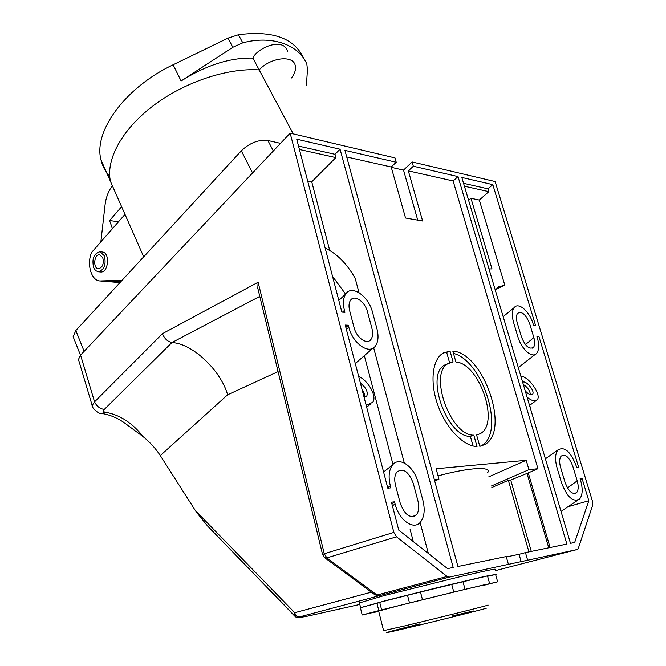 <?xml version="1.0" encoding="UTF-8"?>
<svg xmlns="http://www.w3.org/2000/svg" width="666" height="666" viewBox="0 0 666 666"><rect width="100%" height="100%" fill="white"/><g stroke="black" fill="none" stroke-linecap="round" stroke-linejoin="round"><path stroke-width="1" d="M123.585 422.244L143.257 436.763C150.233 442.515 155.919 448.792 160.298 455.594L196.237 511.938L207.417 525.799L294.805 616.158M507.184 567.574L577.447 549.45L578.329 548.309L592.707 505.144L592.507 501.356L495.121 181.552L412.104 161.946L403.521 170.096L391.283 167.333M307.417 616.158L307.875 616.067C300.691 617.457 297.819 617.765 299.25 616.974L294.405 615.442L294.73 612.703C295.646 615.7 297.153 617.124 299.25 616.974L449.284 577.114L577.214 549.525M322.56 554.487L324.275 553.737L258.133 282.242L162.446 333.674L94.555 401.848L80.569 355.103L290.151 133.15L393.856 532.409L324.275 553.737L326.831 557.908L396.511 536.804L393.856 532.409M508.433 564.36L506.227 556.551L457.925 566.5L344.921 150.35L396.212 162.246L394.98 157.9L290.151 133.15M417.732 220.138L403.521 170.096M412.104 161.946L413.328 166.217L408.341 170.862L422.627 220.995L405.536 217.998L391.192 166.991L346.711 156.951M494.846 569.488C497.519 568.256 486.388 570.546 461.455 576.365L384.049 595.604L359.432 602.921M506.335 556.926L519.064 554.303L521.228 561.896M519.064 554.303L525.457 552.597L527.639 560.214M525.457 552.597L566.883 544.072L458.017 176.582L453.121 180.969L537.945 468.714L528.271 472.902L550.091 547.527M438.045 475.874C470.779 467.049 492.316 466.441 487.62 472.735M488.786 476.839L526.19 460.314L436.105 468.764L438.944 479.162L434.732 481.077M526.19 460.314L528.929 469.663L491.383 485.997M528.271 472.902L510.73 480.061L508.349 480.336L528.929 551.881M508.349 480.336L491.816 487.512M510.73 480.061L531.285 551.398M526.906 473.051L548.742 547.802M537.945 468.714L528.929 469.663M360.414 607.8L385.348 600.707L438.469 587.379L484.973 576.365L496.203 574.342L487.604 576.281M489.577 583.399L487.495 575.915L462.987 581.743L465.051 589.352L485.339 584.565M378.688 611.197L374.134 612.395L378.729 611.38M481.884 585.814L497.635 581.809L485.372 584.69M378.679 611.18L362.196 614.984L381.626 609.881L465.051 589.352M481.843 585.664C490.551 583.133 432.434 597.136 397.91 605.902L378.654 611.072M413.328 166.217L458.017 176.582M408.341 170.862L453.121 180.969M80.569 355.103L78.463 359.465L78.804 360.597M577.214 480.852L572.785 466.217C569.139 456.943 565.243 453.588 561.088 456.168C559.365 458.583 559.207 462.362 560.614 467.524L565.076 482.384C568.714 491.683 572.593 495.054 576.714 492.499C578.504 490.01 578.671 486.13 577.214 480.852L567.49 487.953M533.849 337.537L529.695 323.801C525.824 314.31 521.761 310.847 517.524 313.428C516.158 315.476 516.067 318.631 517.257 322.902L521.436 336.846C525.308 346.353 529.345 349.833 533.558 347.269C534.989 345.155 535.089 341.908 533.849 337.537L525.432 344.63M588.819 500.724L574.675 542.465L570.496 543.323L461.813 177.456L492.807 184.649L535.672 325.774L533.657 325.624L533.175 324.051C529.628 311.488 518.431 301.673 514.169 307.634C511.921 310.806 511.738 315.809 513.636 322.635L517.823 336.638C521.378 349.384 532.559 359.024 536.754 353.205C539.119 349.908 539.31 344.755 537.329 337.729L536.846 336.147L538.861 336.263L578.671 467.316L576.698 467.532L576.19 465.85C570.579 451.473 564.493 446.17 557.95 449.933C555.119 453.654 554.828 459.648 557.067 467.898L561.538 482.833C567.149 497.269 573.201 502.639 579.678 498.934C582.65 495.063 582.958 488.894 580.61 480.419L580.094 478.737L582.067 478.488L588.819 500.724L567.998 506.743M580.377 479.645L582.067 478.488M537.262 337.529L538.861 336.263M463.553 183.325L487.987 188.836L492.807 184.649M464.41 186.214L488.836 191.65L487.987 188.836M468.623 200.374L470.97 198.293L479.312 200.05L488.836 191.65M530.394 408.341L529.778 405.253M527.072 397.152C530.061 399.608 532.642 400.84 534.823 400.849L537.254 399.758C541.791 395.113 528.654 376.307 520.829 376.132M525.158 390.692C527.397 393.315 529.445 394.688 531.293 394.805L532.567 394.239C535.406 391.258 525.507 379.429 522.71 382.45M523.301 384.465C527.489 387.179 529.886 390.592 530.494 394.705M495.987 289.177L504.828 285.223L479.312 200.05M495.279 290.126L498.618 286.813L504.828 285.223M470.97 198.293L491.999 268.939L488.961 268.864M434.34 479.645L438.944 479.162M476.598 434.99L479.803 446.295L484.373 444.73C510.947 432.217 483.549 352.58 452.822 351.124L455.91 362.013C479.437 363.378 500.216 424.275 480.011 433.782L476.598 434.99M473.809 435.156L477.014 446.495C463.661 446.486 446.22 428.479 437.987 405.552C429.645 382.642 432.159 359.707 442.948 353.196L450.008 351.024L453.096 361.946L448.226 363.544C428.196 372.977 450.424 435.997 473.809 435.156L470.363 436.38L473.076 446.004M480.444 446.178L480.927 445.929C505.885 434.24 483.474 360.889 453.463 353.38M400.249 503.263L395.504 485.198C394.18 479.653 394.588 475.316 396.745 472.169C403.055 467.599 408.549 471.312 413.245 483.3L417.965 501.015C419.364 506.751 418.922 511.247 416.641 514.51C410.381 519.014 404.92 515.268 400.249 503.263M354.054 327.472L349.667 310.756C348.593 306.385 348.842 302.938 350.424 300.408C354.187 294.081 365.076 301.606 367.565 312.054L371.944 328.48C373.077 333 372.802 336.571 371.129 339.202C367.399 345.396 356.551 338.062 354.054 327.472M398.751 530.136L447.594 568.622L453.188 567.474L340.06 149.226L296.736 139.177L341.858 312.096L344.938 312.312L344.43 310.381C342.724 303.371 343.173 297.885 345.787 293.922C351.881 284.349 368.706 296.262 372.56 312.421L376.939 328.754C378.771 336.072 378.28 341.791 375.466 345.92C369.497 355.178 352.73 343.723 348.826 327.181L348.318 325.233L345.238 325.058L387.803 488.178L390.859 487.845L390.309 485.755C388.203 476.839 388.927 469.938 392.49 465.043C399.192 455.935 414.26 466.6 418.19 482.767L422.91 500.391C425.166 509.673 424.384 516.866 420.554 521.977C413.977 530.702 399.009 520.412 395.063 503.921L394.513 501.814L391.458 502.197L398.751 530.136M396.511 536.804L447.094 576.448L377.023 595.021L378.729 595.704L374.966 594.838L377.023 595.021L326.831 557.908L324.825 557.8L374.592 594.555M449.284 577.114L447.094 576.448M396.212 162.246L391.192 166.991M329.703 250.416L311.746 181.818L335.839 157.584L299.425 149.475M428.363 553.471L420.113 522.46M404.304 463.012L373.643 347.735M358.999 292.657L355.178 278.296C346.911 263.694 336.896 253.613 325.15 248.068M335.839 157.584L334.956 154.296L340.06 149.226M307.659 181.019L311.746 181.818M345.596 294.097L332.517 276.307M413.32 541.616L410.139 529.528M392.998 464.46L364.335 355.652M334.956 154.296L298.535 146.07M162.446 333.674C164.427 338.628 167.582 341.591 171.92 342.557C192.407 343.398 220.821 370.379 227.614 394.796L278.08 371.603M143.257 436.763C132.409 422.86 119.664 414.66 105.028 412.162C103.213 411.696 102.972 410.789 104.296 409.423L171.92 342.557L259.782 296.378M470.363 436.38C446.944 437.254 424.8 374.375 444.871 364.926L448.185 363.569M443.365 352.947L446.678 352.422L450.008 351.024M446.678 352.422L449.617 362.82M346.362 329.37L348.826 327.181M348.318 325.233L345.862 327.456M342.482 312.138L344.43 310.381M379.712 602.322L407.517 595.296L409.507 602.955M407.517 595.296L420.462 592.049L422.477 599.725L420.487 592.041L462.987 581.743M360.381 607.658L376.964 603.313L378.854 610.78M376.964 603.313L379.77 602.53M104.296 409.423C99.925 408.799 96.678 406.277 94.555 401.848L92.191 405.519L92.466 406.46M394.513 501.814L391.874 503.804M392.416 505.869L395.063 503.921M387.687 487.728L390.309 485.755M358.599 376.282C368.598 380.902 377.264 396.753 372.694 402.297L368.173 404.47L365.9 404.237M360.398 383.141C366.042 387.537 368.173 391.841 366.791 396.062L364.052 397.177M362.004 389.319C364.16 392.282 365.026 394.905 364.602 397.186M258.133 282.242L257.8 288.228L258.258 290.143M78.463 359.465L92.191 405.519C90.934 406.435 98.235 414.477 101.707 413.486L105.028 412.162M324.434 557.5L322.535 554.395L257.8 288.228M384.249 594.513L384.723 594.413M248.535 568.24L207.476 525.865M73.751 338.236L73.152 336.721L75.824 330.527L84.124 351.332M252.547 172.969L241.342 150.791C249.742 142.84 258.591 139.41 267.907 140.501L273.335 150.957M124.992 214.369L91.65 252.389C86.438 263.952 91.309 280.844 100.033 280.96L109.832 281.718L121.104 281.352M100.033 280.96L122.103 280.269M100.491 271.969L100.616 271.978C108.591 273.077 110.29 252.164 102.231 252.006L100.025 251.773M232.809 47.319L227.988 38.153L238.445 34.757L242.757 42.865L232.809 47.319L181.11 80.977C206.102 65.193 230.036 57.567 252.889 58.108L293.231 133.874M295.205 65.418C293.14 54.812 270.463 57.451 259.174 69.905C227.156 67.749 183.783 82.293 152.572 106.227C121.329 130.178 105.611 160.306 110.498 181.477C105.611 160.306 121.329 130.178 152.572 106.227C183.783 82.293 227.156 67.749 259.174 69.905C270.463 57.451 293.14 54.812 295.205 65.418C296.129 69.231 294.896 73.41 291.5 77.972M109.732 176.432C105.419 171.753 102.514 166.267 101.024 159.965L115.859 193.631M241.342 150.791L75.824 330.527M280.528 143.332L267.907 140.501M102.739 257.542L99.584 254.762C93.964 253.979 92.782 268.673 98.451 268.764C102.681 267.491 104.104 263.753 102.739 257.542M104.354 255.727L99.85 251.756C93.798 253.555 91.742 258.883 93.673 267.74L95.621 270.604L98.235 271.761C104.271 269.938 106.31 264.593 104.354 255.727M121.62 206.701L109.574 220.554L112.471 228.646M111.971 186.347C108.242 191.5 105.936 197.685 105.062 204.912L100.866 241.883M109.574 220.554L118.54 221.728M101.024 159.965C93.19 131.985 124.4 87.854 173.118 64.785L227.988 38.153M305.436 61.239L301.756 54.629C291.616 37.246 270.521 30.628 238.445 34.757M242.757 42.865C271.02 35.215 297.327 44.264 306.052 62.338L306.86 64.261L307.451 69.78L306.377 85.731M252.889 58.108C256.377 48.626 283.383 36.205 287.521 51.457M371.337 592.157L294.73 612.703L195.304 510.497M160.298 455.594L227.614 394.796M495.179 570.704L507.242 567.565M307.875 616.067L359.815 604.445M383.583 630.627L403.138 626.273C437.953 618.015 496.187 603.429 487.237 605.236M485.431 608.291C494.472 606.543 438.761 620.57 405.319 628.429C373.376 635.98 384.956 632.558 419.755 623.925M451.906 616.05L473.376 610.955M100.799 280.977L109.832 281.718M181.11 80.977L173.118 64.785M360.572 607.517L359.349 602.597M495.612 574.542L497.627 581.776M378.621 610.955L383.616 630.744M575.424 493.431L576.714 492.499M561.013 511.405L577.68 500.274M545.396 458.824L557.95 449.933M532.509 348.143L533.558 347.269M518.29 367.599L535.114 354.478M503.163 316.666L514.169 307.634M529.537 405.436L536.097 400.607M531.976 394.68L532.567 394.239M480.927 445.929L484.373 444.73M444.871 364.926L448.226 363.544M372.76 348.293L355.286 363.569M345.787 293.922L338.811 300.416M379.703 602.264L381.626 609.881M451.723 584.398L453.771 592.016M360.364 607.6L362.196 614.984M371.129 339.202L369.422 340.809M392.49 465.043L383.574 471.994M416.641 514.51L414.344 516.317M366.683 407.234L370.704 403.929M365.776 396.903L366.791 396.062M125.399 423.509C117.582 417.957 109.682 414.618 101.707 413.486M299.534 617.407C297.194 617.973 295.479 617.332 294.372 615.476L208.45 526.931M208.425 526.906L207.417 525.807M80.486 355.194L73.152 336.721M110.498 181.477L143.706 256.818M98.235 271.761L100.616 271.978M109.066 281.701L119.963 282.592"/></g></svg>
